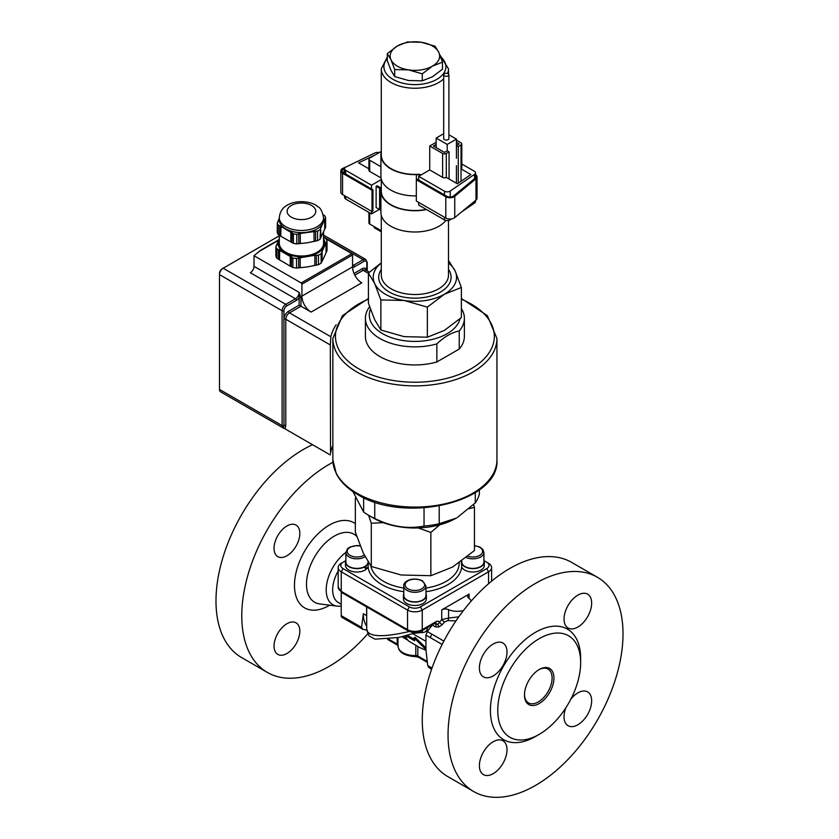 <?xml version="1.0" encoding="UTF-8"?>
<svg xmlns="http://www.w3.org/2000/svg" width="839" height="839" viewBox="0 0 839 839"><rect width="100%" height="100%" fill="white"/><g stroke="black" fill="none" stroke-linecap="round" stroke-linejoin="round"><path stroke-width="1.26" d="M379.186 152.614A3.912 2.255 0 0 0 375.023 152.929L345.983 166.992A3.912 2.255 0 0 0 344.588 168.723A3.912 2.255 0 0 0 345.731 170.317L371.52 185.209L381.294 179.567M371.52 185.209L371.52 188.932L343.476 172.74A4.562 2.632 180 0 1 342.134 170.873A4.562 2.632 180 0 1 344.084 168.723L344.598 168.513M371.52 211.26L371.52 213.924L345.731 199.032A3.912 2.255 180 0 1 344.588 197.438L344.588 195.707M379.354 209.404L371.52 213.924M376.124 186.279L376.124 207.537L379.606 209.551L379.606 188.282L376.124 186.279L377.047 185.744L380.528 187.747A5.863 3.387 0 0 1 381.294 188.303M381.294 151.387L369.684 158.099A2.601 1.5 0 0 0 368.919 159.158A2.601 1.5 0 0 0 369.684 160.228L380.906 166.699M372.023 190.285L372.023 211.554L372.936 211.019L372.936 189.75L372.023 190.285L342.553 173.274A5.863 3.387 180 0 1 340.833 170.873A5.863 3.387 180 0 1 343.34 168.104L345.678 167.16M372.023 211.554L342.553 194.533A5.863 3.387 180 0 1 340.833 192.141L340.833 170.873M445.887 220.447A33.99 19.622 180 0 1 407.754 231.564A33.99 19.622 180 0 1 380.906 212.382L380.906 191.114A33.99 19.622 180 0 1 380.937 190.254A4.562 2.632 0 0 0 380.937 190.149A4.562 2.632 0 0 0 379.606 188.282M380.906 211.082A4.562 2.632 0 0 0 379.606 209.551M372.936 189.75L371.52 188.932M381.032 177.941L369.684 171.387A2.601 1.5 180 0 1 368.919 170.327L368.919 159.158M368.919 168.817L358.578 162.85L374.75 155.173M381.294 230.725L369.684 224.023A2.601 1.5 180 0 1 368.919 222.964L368.919 212.414M426.516 209.551A33.99 19.622 180 0 1 380.906 191.114M381.294 179.231L381.294 191.114A33.602 19.402 0 0 0 391.142 204.831A33.602 19.402 0 0 0 426.202 209.383M456.426 142.294L459.185 143.888L456.426 145.483L458.272 146.542L461.031 144.948A2.601 1.5 0 0 0 461.796 143.888L461.796 167.81A2.601 1.5 180 0 1 461.031 168.88L470.836 174.543L457.391 183.793L446.296 177.386A2.601 1.5 180 0 1 442.614 177.386L429.725 169.939L418.671 176.316L418.671 180.039L417.256 179.221L416.333 179.756L416.333 201.024L445.803 218.035A5.863 3.387 -0 0 0 454.748 217.584L475.986 200.07A5.863 3.387 0 0 0 477.045 198.13L477.045 176.861A5.863 3.387 -0 0 0 475.503 174.575M387.293 57.031L381.294 68.84L381.294 154.995A33.602 19.402 0 0 0 391.142 168.712A33.602 19.402 0 0 0 419.28 174.229A5.863 3.387 180 0 1 420.717 174.837L420.968 174.984M429.725 169.939L429.725 146.017L435.514 142.672A33.602 19.402 0 0 0 436.165 142.368M451.487 218.906L450.218 219.776A3.912 2.255 180 0 1 444.471 219.923L418.671 205.031L418.671 202.367M429.725 146.017L442.614 153.453A2.601 1.5 0 0 0 446.296 153.453L449.064 151.859L447.218 150.8L444.46 152.394L433.406 146.017L436.165 144.423L436.165 147.612M461.796 143.888A2.601 1.5 0 0 0 461.031 142.819L456.426 140.165M418.671 180.039L446.726 196.232A4.562 2.632 0 0 0 453.679 195.886L474.916 178.371A4.562 2.632 -0 0 0 475.744 176.861A4.562 2.632 -0 0 0 475.503 176.022M416.333 179.756L445.803 196.766A5.863 3.387 0 0 0 454.748 196.316L475.986 178.801A5.863 3.387 -0 0 0 477.045 176.861M381.294 152.037A33.99 19.622 0 0 0 380.906 154.995A33.99 19.622 0 0 0 416.375 174.606A4.562 2.632 180 0 1 419.794 175.372L420.056 175.519M418.671 176.316L444.471 191.208A3.912 2.255 0 0 0 450.218 191.061L474.591 174.302A3.912 2.255 0 0 0 475.503 172.844A3.912 2.255 0 0 0 474.36 171.25L461.796 164.004M449.064 178.98L449.064 151.859M461.031 144.948L461.031 181.287M458.272 183.185L458.272 146.542M475.503 200.469L475.503 201.559A3.912 2.255 180 0 1 474.591 203.007L461.471 212.036M456.426 165.682L456.426 183.227L456.426 165.682M456.426 145.483L456.426 158.246L456.426 139.106L447.218 144.423L436.165 138.036L436.165 144.423M380.906 154.995L380.906 176.263A33.99 19.622 0 0 0 416.333 195.875M381.294 231.795L374.288 227.747L374.288 226.677M461.377 287.483L444.366 294.258A41.677 24.058 0 0 0 455.147 271.018L461.377 287.483L461.377 317.551L444.366 330.419L427.355 337.205L404.115 336.638L380.875 330.01L374.645 319.628L368.415 303.173L368.415 273.094L381.294 262.817M427.355 307.126L404.115 300.488A41.677 24.058 0 0 0 444.366 294.258L427.355 307.126L427.355 337.205M380.875 299.932L374.645 283.477A41.677 24.058 0 0 0 404.115 300.488L380.875 299.932L380.875 330.01M381.294 263.016A41.677 24.058 0 0 0 374.645 283.477L368.415 273.094M448.498 260.478L455.147 271.018A41.677 24.058 0 0 0 448.498 263.016M387.293 53.612L397.403 45.977A24.74 14.284 0 0 0 390.995 59.779A24.74 14.284 0 0 0 408.488 69.878A24.74 14.284 0 0 0 432.389 66.176L422.29 73.822L408.488 69.878L394.697 69.543L390.995 59.779L387.293 53.612L387.293 60.639L390.995 70.413L394.697 76.569L408.488 80.513L422.29 80.838L432.389 76.81L442.489 69.176L442.489 62.149L432.389 66.176A24.74 14.284 0 0 0 438.797 52.385A24.74 14.284 0 0 0 421.304 42.275L435.095 46.218L438.797 52.385L442.489 62.149M397.403 45.977L407.502 41.95L421.304 42.275A24.74 14.284 0 0 0 397.403 45.977M422.29 73.822L422.29 80.838M394.697 69.543L394.697 76.569M448.896 74.776L448.896 138.571A2.601 1.5 180 0 1 446.296 140.071A2.601 1.5 180 0 1 443.695 138.571L443.695 74.776A2.601 1.5 0 0 0 446.296 76.276A2.601 1.5 0 0 0 448.896 74.776A2.601 1.5 0 0 0 445.929 73.287A2.601 1.5 0 0 0 443.695 74.776M443.695 133.695L436.165 138.036M448.896 134.754L456.426 139.106M447.218 150.8L447.218 144.423M279.303 218.192L277.279 223.059L277.279 232.613A24.614 14.211 180 0 0 278.181 234.574L278.181 225.02L279.649 225.681L279.649 235.602L278.181 234.574M278.8 221.066L278.212 220.741L278.212 221.643M279.649 225.681L293.398 233.798L293.398 243.352L279.649 235.602M292.161 232.33L291.93 242.691M290.829 232.025L290.829 242.167M280.981 225.785L280.75 236.346M298.757 233.672L317.562 231.113L317.562 240.667L307.179 242.807L296.786 243.876L296.786 234.322L298.778 233.84L298.778 243.75M315.569 231.239L315.569 241.15M314.027 231.197L314.059 241.506M300.289 233.483L300.289 243.635M320.991 237.5L320.582 228.344L324.672 219.409L325.616 217.679L325.616 227.233L320.047 239.23L320.582 228.344L320.582 238.255M324.672 229.55L324.672 219.409L325.081 228.565M325.616 217.679A24.614 14.211 180 0 0 324.703 215.728L323.225 214.711M320.047 239.23A24.614 14.211 180 0 1 317.562 240.667M296.786 243.876A24.614 14.211 180 0 1 293.398 243.352M323.581 217.71L323.581 219.828A22.139 12.784 180 0 1 322.826 223.143A22.139 12.784 180 0 1 307.179 232.183A22.139 12.784 180 0 1 285.795 228.869A22.139 12.784 180 0 1 279.303 219.828L279.303 217.71C279.901 211.785 282.607 207.579 287.41 205.094C297.467 199.179 312.811 201.759 317.813 206.656C320.435 207.768 322.365 211.449 323.581 217.71A22.139 12.784 180 0 1 301.442 230.484A22.139 12.784 180 0 1 279.303 217.71M320.047 229.676A24.614 14.211 180 0 1 317.562 231.113M296.786 234.322A24.614 14.211 180 0 1 293.398 233.798M278.181 225.02A24.614 14.211 180 0 1 277.279 223.059M321.715 262.093L321.148 263.121L321.148 253.63L326.455 241.999L327.032 240.971L327.032 250.462L326.455 251.878L326.056 242.754L326.056 252.864L322.124 261.328L322.124 251.218L322.124 261.328M316.355 265.187L316.355 255.308L318.474 255.171L318.474 264.663L307.514 266.928L296.545 268.06L296.545 258.559L298.642 257.877M298.674 267.924L298.674 258.045L314.814 255.266M300.184 267.798L300.184 257.699M314.845 265.533L314.845 255.423L316.355 255.308M291.343 266.792L276.839 258.223L276.839 248.732L292.895 258.003L292.895 267.494L291.343 266.792L291.573 256.461M278.401 259.314L278.401 249.435M279.733 249.54L279.502 260.069M290.242 266.267L290.242 256.157M276.839 245.114L276.839 244.222L277.415 244.537M279.303 238.654L275.863 246.624L275.863 256.115A26.051 15.039 180 0 0 276.839 258.223M327.032 240.971A26.051 15.039 180 0 0 326.046 238.863L323.393 237.018M326.455 251.878L326.056 252.864M296.545 268.06A26.051 15.039 180 0 1 292.895 267.494M321.148 263.121A26.051 15.039 180 0 1 318.474 264.663M323.581 238.779A23.44 13.529 180 0 1 324.085 246.729A23.44 13.529 180 0 1 307.514 256.294A23.44 13.529 180 0 1 284.872 252.791A23.44 13.529 180 0 1 278.8 239.723A23.44 13.529 180 0 1 279.303 238.779M276.839 248.732A26.051 15.039 180 0 1 275.863 246.624M296.545 258.559A26.051 15.039 180 0 1 292.895 258.003M321.148 253.63A26.051 15.039 180 0 1 318.474 255.171M323.581 232.109L323.581 243.226A22.139 12.784 180 0 1 301.442 256.01A22.139 12.784 180 0 1 279.303 243.226L279.303 235.36M283.949 310.745A1.3 0.755 180 0 1 282.103 310.745L282.103 425.583A1.3 0.755 0 0 0 283.949 425.583L283.949 310.745A3.912 2.255 -60 0 1 286.707 305.962A1.3 0.755 -120 0 0 285.795 304.368L223.174 268.218L222.251 268.742A3.912 2.255 120 0 0 219.493 273.524L219.493 274.594A5.212 3.01 -60 0 1 223.174 268.218L279.303 235.801M219.493 389.432L282.103 425.583A5.212 3.01 120 0 0 283.183 427.974L220.573 391.813A5.212 3.01 -60 0 1 219.493 389.432L219.493 274.594L282.103 310.745A5.212 3.01 120 0 1 285.795 304.368L295.464 298.778A5.212 3.01 -60 0 0 299.145 292.402L299.145 305.165L288.553 311.279A6.513 3.755 120 0 0 283.949 319.25A1.3 0.755 -0 0 1 285.795 319.25A5.212 3.01 -60 0 1 289.476 312.874L300.981 306.225L299.145 305.165M278.768 239.807L260.52 250.337L254.018 255.717L301.17 282.942A1.038 0.598 60 0 1 301.904 284.211L352.558 254.972A1.038 0.598 -120 0 0 351.814 253.703L301.17 282.942M323.581 237.395L324.284 237.804M325.763 238.654L351.814 253.703M254.018 266.351A5.212 3.01 -60 0 1 250.337 272.727L295.464 298.778A1.3 0.755 -120 0 1 296.377 300.383A6.513 3.755 120 0 0 299.145 297.719A1.3 0.755 -0 0 1 300.981 297.719L299.145 292.402L254.018 266.351L254.018 255.717M352.558 254.972L352.558 266.886L301.904 296.125L301.904 284.211M301.904 296.125A13.025 7.52 -120 0 0 311.112 312.077L300.981 306.225L300.981 297.719M332.852 445.561A84.645 48.872 -0 0 0 330.535 453.542L330.325 344.965L330.881 336.775A84.645 48.872 180 0 1 336.114 324.871M311.112 312.077L361.766 282.837A13.025 7.52 60 0 1 352.558 266.886M285.795 425.583A1.3 0.755 180 0 0 283.949 425.583L283.582 428.131L285.071 428.855L285.795 425.583L285.795 319.25L330.325 344.965M283.75 428.205L283.582 428.131A5.212 3.01 120 0 1 283.183 427.974L283.75 428.215M285.071 428.855L330.325 454.979M364.441 567.017L366.087 569.398A11.463 6.618 180 0 1 353.292 571.684A11.463 6.618 180 0 1 345.479 565.413L345.479 562.004A11.463 6.618 0 0 0 352.181 568.024A11.463 6.618 0 0 0 364.441 567.017L364.157 566.849A11.064 6.387 180 0 1 349.118 566.524A11.064 6.387 180 0 1 345.878 562.004L345.878 552.44A11.064 6.387 0 0 0 349.118 556.96A11.064 6.387 0 0 0 364.766 556.96A11.064 6.387 0 0 0 365.08 556.771M345.878 560.295A11.463 6.618 0 0 0 345.479 562.004M426.359 595.47L426.359 598.868A11.463 6.618 180 0 1 414.896 605.485A11.463 6.618 180 0 1 403.433 598.868L403.433 595.47A11.463 6.618 0 0 0 414.896 602.087A11.463 6.618 0 0 0 426.359 595.47A11.463 6.618 0 0 0 425.96 593.75M403.821 593.75A11.463 6.618 0 0 0 403.433 595.47M484.313 562.004L484.313 565.413A11.463 6.618 180 0 1 477.234 571.527A11.463 6.618 180 0 1 464.743 570.09A11.463 6.618 180 0 1 461.702 566.954L461.387 562.004A11.463 6.618 0 0 0 464.743 566.682A11.463 6.618 0 0 0 477.234 568.118A11.463 6.618 0 0 0 484.313 562.004A11.463 6.618 0 0 0 483.914 560.295M538.743 669.784A19.538 11.274 -60 0 1 548.056 669.071A19.538 11.274 -60 0 1 552.104 678.017A19.538 11.274 -60 0 1 543.578 697.67A19.538 11.274 -60 0 1 528.528 702.904A19.538 11.274 -60 0 1 524.49 694.482M524.48 695.028A20.839 12.029 120 0 0 539.215 703.533A20.839 12.029 120 0 0 553.95 678.017A20.839 12.029 120 0 0 539.215 669.512A20.839 12.029 120 0 0 524.48 695.028M535.534 736.495A63.816 36.843 -60 0 1 535.523 736.495L539.215 734.377A58.604 33.833 -60 0 1 497.768 710.444A58.604 33.833 -60 0 1 539.215 638.668A58.604 33.833 -60 0 1 580.651 662.6A58.604 33.833 -60 0 1 539.215 734.366A58.604 33.833 -60 0 1 539.215 734.377L535.534 736.495A63.816 36.843 -60 0 1 490.406 710.444A63.816 36.843 -60 0 1 535.523 632.291A63.816 36.843 -60 0 1 580.651 658.342L580.651 662.6M570.898 699.076A19.538 11.274 -60 0 1 587.625 691.913A19.538 11.274 -60 0 1 591.663 700.859A19.538 11.274 -60 0 1 583.136 720.512A19.538 11.274 -60 0 1 568.087 725.745A19.538 11.274 -60 0 1 565.916 707.686M507.018 749.73A19.538 11.274 -60 0 1 498.492 769.384A19.538 11.274 -60 0 1 483.432 774.617A19.538 11.274 -60 0 1 483.432 752.069A19.538 11.274 -60 0 1 502.97 740.785A19.538 11.274 -60 0 1 507.018 749.73M507.018 651.987A19.538 11.274 -60 0 1 498.492 671.64A19.538 11.274 -60 0 1 483.432 676.874A19.538 11.274 -60 0 1 483.432 654.315A19.538 11.274 -60 0 1 502.97 643.041A19.538 11.274 -60 0 1 507.018 651.987M591.663 603.115A19.538 11.274 -60 0 1 583.136 622.769A19.538 11.274 -60 0 1 568.087 628.002A19.538 11.274 -60 0 1 568.087 605.443A19.538 11.274 -60 0 1 587.625 594.169A19.538 11.274 -60 0 1 591.663 603.115M299.827 533.426A18.227 10.529 -60 0 1 291.867 551.768A18.227 10.529 -60 0 1 277.814 556.656A18.227 10.529 -60 0 1 277.814 535.607A18.227 10.529 -60 0 1 296.052 525.078A18.227 10.529 -60 0 1 299.827 533.426M299.827 631.169A18.227 10.529 -60 0 1 291.867 649.522A18.227 10.529 -60 0 1 277.814 654.399A18.227 10.529 -60 0 1 277.814 633.351A18.227 10.529 -60 0 1 296.052 622.821A18.227 10.529 -60 0 1 299.827 631.169M363.633 497.642L363.633 512.031A65.117 37.598 0 0 0 368.856 515.429L373.46 518.093A58.604 33.833 0 0 0 456.332 518.093L439.206 523.725L439.206 506.032M424.041 507.889L424.041 526.074C407.607 529.231 391.173 526.693 374.739 518.45L374.739 502.037M363.633 512.031L352.957 491.612M475.304 492.619L475.304 502.886L457.255 517.558M475.304 502.886A65.117 37.598 0 0 0 479.363 494.129L479.363 489.808M424.041 526.074A65.117 37.598 0 0 0 439.206 523.725M368.856 515.429A65.117 37.598 0 0 0 374.739 518.45M460.034 318.768A45.579 26.313 180 0 1 406.621 340.98A45.579 26.313 180 0 1 370.471 309.224M459.248 330.965L459.248 349.045L436.846 361.976L436.846 343.906C444.313 336.743 451.781 332.433 459.248 330.965A49.491 28.568 0 0 0 464.387 318.296A49.491 28.568 0 0 0 461.377 308.49M464.387 318.296L464.387 336.376A49.491 28.568 180 0 1 459.248 349.045M369.611 306.77A49.491 28.568 0 0 0 365.405 318.296A49.491 28.568 0 0 0 436.846 343.906M436.846 361.976A49.491 28.568 180 0 1 365.405 336.376L365.405 318.296M461.46 561.239A11.463 6.618 0 0 0 461.387 562.004M466.253 557.568A11.064 6.387 0 0 0 477.821 558.145A11.064 6.387 0 0 0 483.914 552.44L483.914 562.004A11.064 6.387 180 0 1 472.85 568.402A11.064 6.387 180 0 1 461.775 562.004L461.775 561.008M368.405 562.487L368.09 566.954A11.463 6.618 180 0 1 367.01 568.58L364.535 567.143M425.96 585.895L425.96 595.47A11.064 6.387 180 0 1 422.72 599.99A11.064 6.387 180 0 1 410.659 601.374A11.064 6.387 180 0 1 403.821 595.47L403.821 585.895A11.064 6.387 0 0 0 410.659 591.799A11.064 6.387 0 0 0 422.72 590.415A11.064 6.387 0 0 0 425.96 585.895L422.457 580.777C411.341 575.974 402.447 582.476 403.821 585.895M414.067 632.48A5.233 3.02 0 0 0 415.724 632.48M368.017 561.889L368.017 562.004A11.064 6.387 180 0 1 365.343 566.178L367.01 568.58M365.615 566.335A11.463 6.618 0 0 0 368.373 562.455M365.343 566.178A11.064 6.387 180 0 1 364.157 566.849M341.232 592.208L341.232 615.658A3.912 2.255 120 0 0 342.039 617.452L362.93 629.355L361.546 627.394L363.329 613.687A35.165 20.304 120 0 0 366.706 626.188M366.601 606.891L366.706 621.993M439.814 524.794L430.858 532.44L418.21 527.951M383.255 522.645L371.299 523.232L368.594 515.282M473.574 504.638L474.444 507.27L469.263 508.707M355.337 498.125L355.337 532.104L363.318 553.184L371.299 566.482L401.073 574.988L430.858 575.701L452.651 567.007L474.444 550.531L474.444 507.27M430.858 532.44L430.858 575.701M371.299 523.232L371.299 566.482M484.082 560.693L486.725 562.224A7.813 4.51 180 0 1 486.725 568.601L420.423 606.88A7.813 4.51 180 0 1 409.369 606.88L343.067 568.601A7.813 4.51 180 0 1 343.067 562.224L345.71 560.693M343.067 562.224L341.232 563.284A10.414 6.02 0 0 0 338.18 567.542A10.414 6.02 0 0 0 341.232 571.789L407.534 610.068A10.414 6.02 0 0 0 422.258 610.068L488.56 571.789A10.414 6.02 0 0 0 491.612 567.542A10.414 6.02 0 0 0 488.56 563.284L486.725 562.224M469.106 598.406L469.106 594.085L441.723 609.89L441.723 619.57L439.489 622.349A2.601 0.545 -141.2 0 0 442.247 624.719L444.492 621.94A2.601 0.545 38.8 0 1 441.723 619.57L448.571 618.081L448.571 609.628A5.212 3.01 0 0 0 441.723 609.89M448.571 609.628A14.326 8.275 0 0 0 463.464 610.509M471.182 601.102A14.326 8.275 0 0 0 468.644 598.039A5.212 3.01 0 0 1 467.575 596.214A5.212 3.01 0 0 1 469.106 594.085M332.957 462.237A123.721 71.43 120 0 0 329.255 464.292A123.721 71.43 120 0 0 248.428 573.31A123.721 71.43 120 0 0 267.4 672.448A123.721 71.43 120 0 0 367.66 633.896M312.538 444.712A123.721 71.43 120 0 0 303.477 449.4A123.721 71.43 120 0 0 222.65 558.428A123.721 71.43 120 0 0 241.611 657.566L267.4 672.448M341.232 604.248L338.411 602.622A27.739 16.014 -60 0 1 338.18 570.992M341.232 606.031A32.322 18.657 -60 0 1 337.163 606.125A32.322 18.657 -60 0 1 326.665 584.301A32.322 18.657 -60 0 1 345.878 552.419L347.608 548.654L349.832 547.08L357.005 545.497L360.183 545.79M473.668 791.534L447.89 776.652A123.721 71.43 -60 0 1 447.89 633.791A123.721 71.43 -60 0 1 571.6 562.371L597.389 577.253A123.721 71.43 -60 0 1 616.35 676.391A123.721 71.43 -60 0 1 535.523 785.409A123.721 71.43 -60 0 1 473.668 791.534A123.721 71.43 -60 0 1 473.668 648.683A123.721 71.43 -60 0 1 597.389 577.253M432.211 624.772L435.158 626.838A2.601 1.5 120 0 0 436.07 624.468L434.413 623.503M435.158 626.838L438.713 627.037A2.601 0.608 72.7 0 0 437.853 624.226L436.07 624.468L436.07 623.786A2.601 1.5 -60 0 0 435.735 622.748M444.492 621.94L447.911 620.587A2.601 1.405 109.9 0 0 448.571 618.081L458.776 616.833M435.535 622.59L435.535 622.853A2.601 1.5 60 0 0 436.07 621.657A5.212 3.01 120 0 1 439.489 622.349L437.853 624.226A2.601 1.5 180 0 1 436.07 623.786L435.001 623.167M442.132 644.446L425.95 635.102L427.324 631.547L432.148 625.097M425.95 635.102L425.95 649.837L427.722 665.6L429.107 667.561M425.95 649.564L414.109 637.944A26.051 15.039 120 0 0 414.665 640.839L405.835 635.742M405.541 635.826A26.051 15.039 120 0 0 409.033 641.321L418.242 646.638A26.051 15.039 120 0 0 419.374 647.404L425.95 650.309M407.376 635.322L414.309 639.318M414.109 637.944L415.022 637.294L425.95 647.928M366.706 606.954L366.706 614.746A48.19 27.823 -0 0 0 366.737 615.658M409.39 631.473C383.129 637.535 368.908 637.021 366.706 629.953L366.706 621.846M366.706 612.701A48.316 27.897 0 0 0 366.601 613.917M423.359 629.879L422.206 630.55M404.608 637.378L403.035 636.476M401.954 636.738L407.953 640.283M421.409 631.001A2.601 2.056 -95.1 0 1 422.856 632.47C425.719 632.323 427.324 630.529 427.659 627.069M367.304 630.194L362.93 629.355M345.731 170.317L345.731 174.04M345.731 196.368L345.731 199.032M369.684 160.228L369.684 171.387M369.684 212.854L369.684 224.023M344.084 168.723L344.084 173.086M342.553 194.533L342.553 173.274M381.294 68.84A33.602 19.402 0 0 0 391.142 82.558A33.602 19.402 0 0 0 438.65 82.558A33.602 19.402 0 0 0 443.695 78.835M447.533 73.444A33.602 19.402 0 0 0 448.498 68.84L439.961 55.091M381.294 215.35L381.294 275.119A33.602 19.402 0 0 0 391.142 288.836A33.602 19.402 0 0 0 438.65 288.836A33.602 19.402 0 0 0 448.498 275.119L448.498 220.458M444.471 219.923L444.471 217.259M444.471 194.931L444.471 191.208M446.296 153.453L446.296 177.386M442.614 177.386L442.614 153.453M474.591 203.007L474.591 201.213M474.591 178.644L474.591 174.302M450.218 219.776L450.218 219.021M450.218 196.997L450.218 191.061M416.375 174.606L416.375 179.724M475.986 178.801L475.986 200.07M454.748 196.316L454.748 217.584M445.803 196.766L445.803 218.035M387.293 58.562A30.991 17.892 0 0 0 396.658 81.184A30.991 17.892 0 0 0 436.815 79.369A30.991 17.892 0 0 0 440.59 56.706M381.294 269.466A36.203 20.902 0 0 0 394.949 294.699A36.203 20.902 0 0 0 440.496 292.035A36.203 20.902 0 0 0 448.498 269.466M291.311 205.482A14.326 8.275 180 0 1 315.286 209.184A14.326 8.275 180 0 1 297.74 219.315A14.326 8.275 180 0 1 291.311 205.482M258.443 251.889L278.548 240.29M354.803 275.15L363.14 270.336A1.3 0.755 60 0 1 362.217 268.742L354.016 273.483M368.415 273.388L363.14 270.336A5.212 3.01 -60 0 1 365.752 270.085L369.412 272.193M366.779 270.682A6.513 3.755 120 0 0 362.217 268.742M330.881 336.775L289.476 312.874A1.3 0.755 60 0 1 288.553 311.279M352.569 267.505A6.513 3.755 120 0 0 354.394 266.886L364.063 261.307A3.912 2.255 -60 0 1 366.832 262.901L366.832 270.703M367.209 270.924L367.209 262.366L365.752 259.45A5.212 3.01 120 0 0 363.14 259.702L353.471 265.292A1.3 0.755 60 0 1 354.394 266.886M352.558 264.757L353.471 265.292A5.212 3.01 -60 0 1 352.558 265.69M367.209 262.366A1.3 0.755 180 0 1 366.832 262.901M323.581 236.871L363.14 259.702A1.3 0.755 60 0 1 364.063 261.307M286.707 305.962L296.377 300.383M356.879 493.206A82.044 47.372 180 0 1 332.852 459.72L336.303 473.72C340.456 481.764 347.493 488.655 357.424 494.402C404.335 524.218 499.96 502.121 496.94 459.72A82.044 47.372 180 0 1 446.296 503.473A82.044 47.372 180 0 1 356.879 493.206M368.415 298.485L342.448 315.632L332.852 338.495A82.044 47.372 0 0 0 356.879 371.992A82.044 47.372 0 0 0 446.296 382.259A82.044 47.372 0 0 0 496.94 338.495L496.94 459.72M461.377 299.177A79.443 45.862 180 0 1 475.388 366.098A79.443 45.862 180 0 1 358.725 368.803A79.443 45.862 180 0 1 368.415 299.177M425.96 591.715A46.879 27.068 0 0 0 461.702 566.954M368.09 566.954A46.879 27.068 0 0 0 403.821 591.715M370.859 565.916A44.278 25.569 0 0 0 403.821 588.034M425.96 588.034A44.278 25.569 0 0 0 446.201 581.364A44.278 25.569 0 0 0 459.174 563.284L459.174 562.864M461.387 561.931A46.879 27.068 0 0 0 461.261 561.385M474.444 545.811A9.764 5.642 180 0 1 482.026 553.3A9.764 5.642 180 0 1 467.889 556.236M421.807 580.85A9.764 5.642 180 0 1 417.423 590.278A9.764 5.642 180 0 1 405.457 583.378A9.764 5.642 180 0 1 421.807 580.85M364.241 555.124A9.764 5.642 180 0 1 363.853 555.366A9.764 5.642 180 0 1 351.111 555.9A9.764 5.642 180 0 1 348.353 548.696A9.764 5.642 180 0 1 360.298 546.074M361.546 627.394L341.232 615.658M366.601 615.574L363.329 613.687M436.07 621.657L422.258 629.638A10.414 6.02 180 0 1 407.534 629.638L341.232 591.359L341.232 571.789L343.067 568.601M420.423 606.88L422.258 610.068L422.258 629.638A2.601 1.5 60 0 1 421.723 630.823C417.172 633.046 412.62 633.046 408.069 630.823A2.601 1.5 120 0 1 407.534 629.638L407.534 610.068L409.369 606.88M486.725 568.601L488.56 571.789L488.56 583.724M355.337 523.693A49.176 28.39 120 0 0 316.964 534.842A49.176 28.39 120 0 0 294.479 585.381A49.176 28.39 120 0 0 329.706 605.192M356.764 536.373A39.297 22.684 120 0 0 334.289 536.121A39.297 22.684 120 0 0 306.497 584.248A39.297 22.684 120 0 0 319.837 603.954L337.163 606.125M447.911 620.587L455.934 620.933M438.713 627.037L442.247 624.719M431.466 626.387L431.466 625.202M341.232 591.359A2.601 1.5 120 0 0 341.767 592.544L338.18 587.101A10.414 6.02 180 0 0 341.232 591.359M432.001 668.064L427.722 665.6M397.969 644.939A2.601 1.5 0 0 0 397.235 644.111L388.803 639.245M398.085 645.537L397.77 645.296A2.601 1.5 -60 0 1 397.235 644.111L397.235 637.808M426.936 661.258L417.822 655.993A2.601 1.5 0 0 0 415.84 655.553A16.927 9.774 180 0 1 397.969 645.799L397.969 637.65M417.822 646.387L417.822 655.993A2.601 1.5 120 0 0 418.367 657.189L415.777 656.654L415.84 645.243M414.382 633.225L422.856 632.47M412.778 633.728L425.95 641.332M443.862 641.09L427.324 631.547M430.554 637.766A3.912 2.255 -60 0 1 431.928 634.2M344.588 168.723L344.588 173.379M448.498 73.968L448.498 68.84M475.503 177.7L475.503 172.844M365.752 259.45L323.581 235.109M332.852 338.495L332.852 459.72M496.94 338.495L487.344 315.632L461.377 298.485M483.914 552.44L482.865 549.43L479.918 547.059L474.444 545.57M435.535 622.853L421.723 630.823M408.069 630.823L341.767 592.544M338.18 567.542L338.18 587.101M366.716 630.12L369.118 635.962L375.085 639.171L398.903 637.451L417.077 632.344M415.777 656.654C404.471 655.941 398.535 652.322 397.969 645.799M427.093 662.233L418.367 657.189M397.77 645.296L387.534 639.391M404.482 637.304L406.747 638.615M431.613 669.165L428.677 667.466M491.612 567.542L491.612 581.154"/></g></svg>
